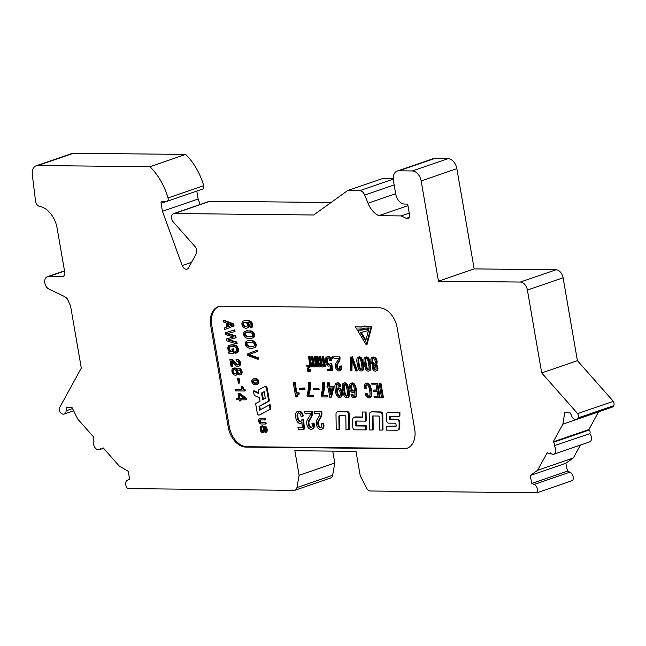 <?xml version="1.0" encoding="UTF-8"?>
<svg xmlns="http://www.w3.org/2000/svg" width="646" height="646" viewBox="0 0 646 646"><rect width="100%" height="100%" fill="white"/><g stroke="black" fill="none" stroke-linecap="round" stroke-linejoin="round"><path stroke-width="0.97" d="M409.217 217.371L406.334 218.364A4.086 2.762 71 0 0 407.997 218.51A4.086 2.762 71 0 0 409.507 214.674L407.683 204.096L404.558 204.063A10.223 6.896 71 0 1 395.723 194.066L393.406 180.662A10.223 6.896 71 0 1 397.193 171.069L432.893 158.779A10.223 6.896 71 0 1 434.508 158.528L448.025 158.666A10.223 6.896 71 0 1 456.859 168.671L474.172 268.906L556.028 269.77A8.18 5.515 71 0 1 563.094 277.772L577.403 360.646L613.345 401.344L577.572 413.626A3.577 2.414 -109 0 1 578 417.986L613.7 405.696A3.577 2.414 71 0 0 613.288 401.368M456.859 168.671L421.16 180.953L438.473 281.196L474.172 268.906M550.344 452.967L550.263 452.878A5.111 3.448 71 0 0 553.84 454.227L589.532 441.937A5.111 3.448 71 0 0 591.526 438.489A5.111 3.448 71 0 0 589.782 433.627L554.163 445.772A2.56 1.72 71 0 0 553.557 442.268L553.194 441.856L562.9 424.147L564.717 412.503L570.426 413.004L571.694 416.105A5.111 3.448 71 0 0 576.466 419.424L612.166 407.133A5.111 3.448 71 0 0 613.627 405.833L613.7 405.696M589.782 433.627L554.163 445.772M530.148 475.545L565.848 463.255L567.519 471.12L569.909 472.161L534.21 484.452L531.82 483.41L530.148 475.545L537.601 470.288L547.307 452.58L547.671 452.991A2.56 1.72 71 0 0 549.455 453.67L550.634 453.258M128.425 471.394L129.458 479.179L127.415 480.172A5.111 3.448 71 0 0 127.496 488.449A5.111 3.448 -109 0 0 127.617 488.594L294.229 490.346A5.111 3.448 -109 0 0 295.036 490.217A5.111 3.448 -109 0 0 296.95 487.577L299.106 475.286L294.859 450.722L356.011 451.368L360.234 475.787L366.653 488.174A5.111 3.448 71 0 0 370.336 491L536.996 492.753L572.695 480.462A5.111 3.448 71 0 0 569.909 472.161M534.21 484.452A5.111 3.448 71 0 1 536.996 492.753M550.19 453.016A2.56 1.72 71 0 1 549.455 453.67M554.082 445.91A5.111 3.448 71 0 1 555.835 450.779A5.111 3.448 71 0 1 553.84 454.227M613.627 405.833L577.928 418.123A5.111 3.448 71 0 1 576.466 419.424M438.473 281.196L520.329 282.06A8.18 5.515 71 0 1 527.394 290.054L541.703 372.928L577.653 413.634M421.16 180.953A10.223 6.896 -109 0 0 412.334 170.956L398.808 170.81L434.508 158.528M397.193 171.069A10.223 6.896 71 0 1 398.808 170.81M406.334 218.364L401.206 215.917L378.822 215.683A20.066 13.526 71 0 1 368.01 203.224L364.715 195.084A6.484 4.369 -109 0 0 359.677 190.691L347.645 190.562L313.714 214.997L174.339 213.535A5.111 3.448 -109 0 0 173.532 213.656A5.111 3.448 -109 0 0 171.537 217.113A5.111 3.448 -109 0 0 173.29 221.974L195.084 246.659A5.111 3.448 71 0 1 196.295 253.676L188.535 267.824A5.111 3.448 -109 0 1 187.074 269.116A5.111 3.448 -109 0 1 182.196 265.53L191.555 262.316M64.455 296.498L64.527 296.53A10.223 6.896 -109 0 0 64.237 296.393L48.934 289.101A6.646 4.482 71 0 1 44.784 282.641A6.646 4.482 71 0 1 47.303 276.771A6.646 4.482 71 0 1 48.353 276.601L61.968 276.746A5.111 3.448 -109 0 0 62.775 276.617A5.111 3.448 -109 0 0 64.673 271.821L57.131 228.191A22.497 15.165 -109 0 0 39.576 206.365A5.111 3.448 71 0 1 35.538 201.059L32.3 174.695A10.223 6.896 71 0 1 36.192 165.788A10.223 6.896 71 0 1 37.807 165.537L149.969 166.716A53.545 36.103 71 0 1 168.025 197.959A3.068 2.067 71 0 1 167.007 201.326A3.068 2.067 71 0 1 166.523 201.407L162.154 201.358A2.043 1.381 -109 0 0 161.831 201.407A2.043 1.381 -109 0 0 161.072 203.329L162.453 211.299L182.196 265.53M64.366 296.53A10.223 6.896 71 0 1 67.297 298.799L70.535 305.768L81.299 368.091L59.618 407.634A3.577 2.414 -109 0 0 60.466 412.544L60.587 412.689A5.111 3.448 71 0 0 64.164 414.038L73.62 410.783M72.53 408.587L66.142 410.791A5.111 3.448 71 0 1 64.164 414.038M66.142 410.791L66.336 407.707L71.9 407.327L77.399 418.35A4.393 2.964 -109 0 0 78.231 419.601L93.622 437.027L93.404 437.431A2.56 1.72 71 0 0 94.009 440.935L94.13 441.081A5.111 3.448 71 0 0 95.406 448.163A5.111 3.448 -109 0 0 99.048 449.592A5.111 3.448 -109 0 0 100.501 448.292A2.56 1.72 71 0 0 102.294 448.962L103.731 448.469M103.457 448.163L103.021 448.316A2.56 1.72 71 0 1 102.294 448.962M103.021 448.316L103.239 447.912L118.751 465.483A4.393 2.964 -109 0 0 119.728 466.315L128.473 471.427M221.546 306.164A20.446 13.792 -109 0 0 218.316 306.672A20.446 13.792 -109 0 0 210.741 325.859L228.224 427.095A20.446 13.792 -109 0 0 245.884 447.097L403.863 448.752A20.446 13.792 -109 0 0 407.093 448.243A20.446 13.792 -109 0 0 414.667 429.057L397.177 327.821A20.446 13.792 -109 0 0 379.517 307.819L221.546 306.164M589.855 433.482A2.56 1.72 71 0 0 589.249 429.978L588.894 429.566L598.608 411.801M580.374 445.094L573.301 457.998L537.601 470.288M565.848 463.255L573.301 457.998M295.036 490.217L330.736 477.927A5.111 3.448 -109 0 0 332.642 475.286L334.806 462.996L332.755 451.118M36.192 165.788L71.884 153.506A10.223 6.896 71 0 1 73.499 153.247L185.668 154.426A53.545 36.103 71 0 1 203.724 185.668A3.068 2.067 71 0 1 202.699 189.036L167.007 201.326M196.78 191.079L198.144 199.008L200.147 204.499M173.532 213.656L209.231 201.374A5.111 3.448 71 0 1 210.039 201.245L331.051 202.513M393.204 178.377L383.344 178.28L347.645 190.562M227.634 333.506L235.79 335.847L235.079 336.098L226.819 333.724L234.32 331.729L234.046 330.122L225.268 332.779L225.583 334.588L233.658 336.978L226.334 338.956L226.649 340.773L236.42 343.89L236.145 342.275L227.885 339.901L235.386 337.915L235.079 336.098M235.79 335.847L236.105 337.664L235.386 337.915M225.268 332.779L234.756 329.872L235.039 331.487L234.32 331.729M234.756 329.872L234.046 330.122M233.561 336.946L226.334 338.956M228.7 339.683L236.856 342.033L237.139 343.64L236.42 343.89M236.856 342.033L236.145 342.275M231.857 348.937L232.358 351.82A9.302 6.274 71 0 1 230.8 351.642A2.56 1.728 71 0 1 228.813 349.316A2.56 1.728 71 0 1 229.726 346.757A2.56 1.728 71 0 1 230.033 346.7A19.824 13.364 71 0 1 234.635 346.845A2.527 1.704 71 0 1 236.509 348.929A2.527 1.704 71 0 1 235.943 351.521A3.392 2.285 71 0 1 235.588 351.699A3.392 2.285 71 0 1 235.096 351.779L235.346 353.233A4.635 3.125 -109 0 0 236.056 353.12A4.635 3.125 -109 0 0 236.824 352.659A3.957 2.665 -109 0 0 237.542 348.88A3.957 2.665 -109 0 0 235.007 345.618A16.82 11.337 -109 0 0 229.459 345.376A3.666 2.471 -109 0 0 229.249 345.432A3.666 2.471 -109 0 0 227.844 348.541A3.666 2.471 -109 0 0 229.96 352.135L228.611 352.118L228.797 353.192L233.569 353.241L232.826 348.945L231.857 348.937L232.826 348.945M230.129 346.676A2.56 1.728 -109 0 0 229.588 349.325A2.56 1.728 -109 0 0 231.51 351.4L230.8 351.642M231.51 351.4A9.302 6.274 -109 0 0 232.31 351.553M235.927 351.529A3.392 2.285 -109 0 1 235.806 351.537L235.096 351.779M229.766 345.271A3.666 2.471 71 0 1 229.968 345.19A3.666 2.471 71 0 1 230.17 345.134A16.82 11.337 71 0 1 235.717 345.376A3.957 2.665 71 0 1 238.253 348.63A3.957 2.665 71 0 1 237.542 352.409A4.635 3.125 71 0 1 236.767 352.869L236.056 353.12M235.717 345.376L235.007 345.618M230.17 345.134L229.459 345.376M229.58 351.876L228.611 352.118M233.537 348.703L234.28 352.999L233.569 353.241M256.414 350.52L257.124 350.277L257.334 351.472L249.114 354.533L258.44 357.9L257.73 358.142L248.403 354.775L256.615 351.715L256.414 350.52L247.071 354.081L247.297 355.405L257.924 359.281L257.73 358.142M258.44 357.9L258.642 359.039L257.924 359.281M249.114 354.533L248.403 354.775M257.334 351.472L256.615 351.715M231.857 361.259L232.705 366.169L231.074 366.403L229.879 359.483L230.598 359.241A5.483 3.698 71 0 1 233.804 360.815L235.919 363.318L235.201 363.561A3.844 2.592 71 0 0 238.108 364.925M235.919 363.318A3.844 2.592 -109 0 0 238.261 364.756M233.804 360.815L233.085 361.057L235.201 363.561M229.879 359.483A5.483 3.698 71 0 1 233.085 361.057M238.075 364.837A1.922 1.292 71 0 0 238.794 362.923A1.922 1.292 71 0 0 237.292 361.162A9.973 6.726 71 0 0 236.266 361.09L236.024 359.685L236.816 359.693A3.44 2.326 71 0 1 239.674 362.689A3.44 2.326 71 0 1 238.479 366.29A3.44 2.326 71 0 1 238.083 366.371A4.902 3.303 71 0 1 234.829 364.724L232.568 361.93A2.689 1.809 71 0 0 231.05 360.969L231.995 366.411M237.526 359.442A3.44 2.326 71 0 1 240.393 362.438A3.44 2.326 71 0 1 239.198 366.04L238.479 366.29M236.024 359.685L236.816 359.693M237.583 378.403L239.02 378.168L237.583 378.403L238.406 383.151L239.125 383.159L238.309 378.411M239.02 378.168L239.836 382.916L239.125 383.159M241.329 386.793L242.815 386.558L243.518 388.682L245.084 389.659L243.308 389.481L242.105 386.801L241.329 386.793L241.806 389.546L235.063 389.473L235.305 390.887L244.559 390.983L244.374 389.909M245.084 389.659L245.27 390.741L244.559 390.983M244.874 389.627L244.156 389.877M244.64 389.562L243.93 389.813M244.422 389.481L243.712 389.724M244.212 389.368L243.502 389.611M244.018 389.231L243.308 389.481M243.841 389.078L243.13 389.32M243.679 388.892L242.961 389.134M243.518 388.682L242.807 388.932M243.38 388.456L242.67 388.698M243.251 388.198L242.541 388.44M243.138 387.915L242.428 388.165M243.041 387.616L242.323 387.858M242.953 387.285L242.242 387.527M242.88 386.93L242.161 387.18M242.815 386.558L242.105 386.801M241.765 389.296L235.063 389.473M253.539 380.357L255.953 380.381A1.389 0.937 71 0 1 257.116 381.584A1.389 0.937 71 0 1 256.632 383.046A1.389 0.937 71 0 1 256.414 383.078L255.937 383.07L256.163 384.418L256.648 384.427A2.778 1.873 -109 0 0 257.084 384.354A2.778 1.873 -109 0 0 258.045 381.431A2.778 1.873 -109 0 0 255.719 379.032L253.305 379.008A2.778 1.873 -109 0 0 252.869 379.081A2.778 1.873 -109 0 0 251.908 382.004A2.778 1.873 -109 0 0 254.233 384.402L254.718 384.402L254.484 383.054L253.999 383.054A1.389 0.937 71 0 1 252.836 381.851A1.389 0.937 71 0 1 253.321 380.389A1.389 0.937 71 0 1 253.539 380.357M256.938 382.828L255.937 383.07M252.869 379.081L253.579 378.839A2.778 1.873 71 0 1 254.015 378.766L256.43 378.79A2.778 1.873 71 0 1 258.763 381.188A2.778 1.873 71 0 1 257.802 384.112L257.084 384.354M253.733 380.357A1.389 0.937 -109 0 0 253.636 381.859A1.389 0.937 -109 0 0 254.718 382.803L255.202 382.812L255.428 384.16L254.718 384.402M255.202 382.812L254.484 383.054M262.3 425.795L262.551 426.861L261.84 427.103L261.921 425.851L260.572 426.497L260.055 427.717L260.281 430.236L261.218 432.109L262.518 432.812L263.511 432.19L263.875 428.137L264.699 427.531L263.964 427.805M264.674 427.555L264.375 431.576L262.825 432.772M263.81 432.416L263.1 432.658M264.036 432.222L263.326 432.465M264.23 431.94L263.511 432.19M264.375 431.576L263.657 431.827M264.472 431.132L263.762 431.375M264.513 430.696L263.802 430.939M264.537 430.066L263.818 430.317M264.537 429.251L263.818 429.493M264.545 428.451L263.834 428.702M264.594 427.894L263.875 428.137M264.699 427.531L265.772 430.042L264.892 431.504L265.135 432.586L266.475 431.076L265.692 427.41L264.513 426.441L263.495 426.683L262.906 431.06L262.268 431.722L261.355 431.043L260.806 429.138L261 427.668L261.84 427.103M263.939 426.425L265.845 426.522L267 428.605L267.097 431.27L265.466 432.529M266.483 432.142L265.764 432.392M266.733 431.932L266.023 432.174M266.943 431.633L266.233 431.883M267.097 431.27L266.378 431.512M267.186 430.825L266.475 431.076M267.218 430.317L266.507 430.567M267.202 429.768L266.483 430.01M267.121 429.162L266.402 429.404M267 428.605L266.281 428.847M266.838 428.08L266.128 428.33M266.637 427.595L265.926 427.846M266.402 427.168L265.692 427.41M266.144 426.804L265.425 427.054M265.845 426.522L265.135 426.772M265.538 426.32L264.82 426.562M265.231 426.19L264.513 426.441M264.917 426.15L264.206 426.392M262.106 427.014L261.582 429.356L262.76 431.439L262.074 431.698M262.599 431.367L261.888 431.617M262.413 431.229L261.703 431.48M262.236 431.043L261.517 431.286M262.066 430.793L261.355 431.043M261.913 430.494L261.194 430.737M261.775 430.147L261.065 430.397M261.662 429.768L260.952 430.018M261.582 429.356L260.863 429.598M261.517 428.887L260.806 429.138M261.501 428.451L260.79 428.702M261.533 428.056L260.822 428.298M261.606 427.7L260.895 427.951M261.719 427.418L261 427.668M261.864 427.2L261.145 427.45M262.05 427.046L261.331 427.289M260.613 419.932A1.389 0.937 -109 0 0 260.516 421.434A1.389 0.937 -109 0 0 261.598 422.379L265.942 422.427L266.176 423.776L265.466 424.018L265.231 422.67L260.887 422.629A1.389 0.937 71 0 1 259.716 421.426A1.389 0.937 71 0 1 260.201 419.965A1.389 0.937 71 0 1 260.419 419.932L264.763 419.981L264.529 418.632L260.185 418.584A2.778 1.873 -109 0 0 259.749 418.656A2.778 1.873 -109 0 0 258.788 421.58A2.778 1.873 -109 0 0 261.113 423.978L265.466 424.018M265.942 422.427L265.231 422.67M259.749 418.656L260.459 418.406A2.778 1.873 71 0 1 260.903 418.342L265.248 418.39L265.482 419.73L264.763 419.981M265.248 418.39L264.529 418.632M362.115 326.924L355.429 326.86L356.786 329.105L362.414 328.943L364.732 328.031M367.534 330.873L368.026 329.056L368.737 328.814L368.252 330.623L360.476 332.561L365.636 341.12L369.157 327.934L364.401 328.136L362.414 328.943M361.275 332.456L365.902 340.127M362.503 330.058L358.344 330.267L368.026 329.056M366.985 344.601L366.266 344.843L371.07 326.9L371.781 326.65L366.985 344.601M357.634 330.51L366.266 344.843M355.429 326.86L361.768 327.062L363.746 326.246L371.07 326.9M310.346 369.504L309.135 369.746L310.346 369.504L310.443 370.053L309.733 370.295A1.704 1.147 71 0 1 309.095 371.878A1.704 1.147 71 0 1 307.375 370.352A2.431 1.639 71 0 1 307.593 368.301L308.368 367.081A1.332 0.896 71 0 0 308.538 366.153L306.608 366.129L306.495 365.499L308.958 365.523A2.713 1.833 71 0 1 308.756 367.55L308.077 368.696L308.78 368.438A1.849 1.244 -109 0 0 308.626 370.174L307.916 370.416A1.849 1.244 71 0 1 308.069 368.688M308.958 365.523L306.495 365.499M310.443 370.053A1.704 1.147 71 0 1 309.805 371.628L309.095 371.878M309.636 369.754L309.733 370.295M309.135 369.746A4.934 3.327 71 0 1 309.232 370.441A0.953 0.638 71 0 1 307.916 370.416M308.626 370.174A0.953 0.638 -109 0 0 309.168 370.949M309.668 365.281A2.713 1.833 71 0 1 309.466 367.299L308.756 367.55M309.466 367.299L308.796 368.454M312.115 356.6L311.307 356.592L312.115 356.6L313.383 363.956L314.101 363.706A2.939 1.978 -109 0 0 314.424 364.82L313.714 365.063A2.939 1.978 71 0 1 313.383 363.956M311.994 365.62L311.792 365.693A1.849 1.244 71 0 0 311.897 365.66A1.849 1.244 71 0 0 312.583 364.74A3.61 2.439 71 0 0 312.462 363.31L311.307 356.592M311.59 364.788L310.871 365.038A2.939 1.978 71 0 1 310.548 363.924L311.259 363.682A2.939 1.978 -109 0 0 311.59 364.788A1.09 0.735 -109 0 0 312.252 365.434M311.792 365.693A1.09 0.735 71 0 1 310.871 365.038M311.905 366.823L312.624 366.573A1.849 1.244 71 0 0 313.1 366.185L312.381 366.444A1.849 1.244 71 0 1 311.905 366.823A1.849 1.244 71 0 1 310.096 365.37A6.387 4.304 71 0 1 309.725 363.843L308.465 356.568L309.991 356.326L309.281 356.576L310.548 363.924M309.991 356.326L311.259 363.682M308.465 356.568L309.281 356.576M315.862 366.33L315.264 366.54A1.68 1.13 71 0 1 314.836 366.88A1.68 1.13 71 0 1 313.835 366.613A3.173 2.14 71 0 1 312.922 365.361A3.828 2.584 71 0 1 312.454 366.54M315.878 366.419A1.68 1.13 71 0 1 315.547 366.637L314.836 366.88M314.836 365.652L314.626 365.725A1.849 1.244 71 0 0 314.731 365.693A1.849 1.244 71 0 0 315.418 364.772A3.262 2.196 71 0 0 315.353 363.609L314.142 356.624L315.708 356.39L317.444 366.427L315.918 366.662L315.7 365.394A3.448 2.326 71 0 1 315.264 366.54M315.708 356.39L314.99 356.632L316.726 366.67M314.142 356.624L314.99 356.632M314.424 364.82A1.09 0.735 -109 0 0 315.087 365.458M314.626 365.725A1.09 0.735 71 0 1 313.714 365.063M312.834 356.358L314.101 363.706M322.919 356.713L322.063 356.705L322.919 356.713L324.647 366.758L323.84 366.75L323.622 365.475A3.448 2.326 71 0 1 323.186 366.621A1.68 1.13 71 0 1 322.758 366.968A1.68 1.13 71 0 1 321.756 366.702A3.173 2.14 71 0 1 320.844 365.442A3.828 2.584 71 0 1 320.376 366.621M322.758 365.733L322.548 365.806A1.849 1.244 71 0 0 322.653 365.773A1.849 1.244 71 0 0 323.339 364.853A3.262 2.196 71 0 0 323.275 363.69L322.063 356.705M322.346 364.901L321.635 365.151A2.939 1.978 71 0 1 321.304 364.037L322.023 363.795A2.939 1.978 -109 0 0 322.346 364.901A1.09 0.735 -109 0 0 323.008 365.547M322.548 365.806A1.09 0.735 71 0 1 321.635 365.151M319.915 365.709L319.713 365.773A1.849 1.244 71 0 0 319.818 365.749A1.849 1.244 71 0 0 320.505 364.82A3.61 2.439 71 0 0 320.392 363.391L319.229 356.681L320.755 356.439L320.036 356.689L321.304 364.037M320.755 356.439L322.023 363.795M319.229 356.681L320.036 356.689M319.512 364.869L318.801 365.119A2.939 1.978 71 0 1 318.47 364.005L319.189 363.763A2.939 1.978 -109 0 0 319.512 364.869A1.09 0.735 -109 0 0 320.174 365.515M319.713 365.773A1.09 0.735 71 0 1 318.801 365.119M319.835 366.904L320.545 366.653A1.849 1.244 71 0 0 321.022 366.266L320.303 366.524A1.849 1.244 71 0 1 319.835 366.904A1.849 1.244 71 0 1 318.018 365.45A6.387 4.304 71 0 1 317.646 363.932L316.395 356.649L317.913 356.414L317.202 356.657L318.47 364.005M317.913 356.414L319.189 363.763M316.395 356.649L317.202 356.657M323.783 366.419L323.186 366.621M323.799 366.5A1.68 1.13 71 0 1 323.468 366.718L322.758 366.968M323.63 356.471L325.366 366.508L324.647 366.758M329.105 357.319A4.215 2.842 -109 0 0 326.9 356.875A4.215 2.842 -109 0 0 326.561 357.028A3.658 2.471 -109 0 0 325.455 359.249A6.759 4.554 -109 0 0 326.117 363.617A3.367 2.269 -109 0 0 329.347 366.04A3.367 2.269 -109 0 0 330.34 365.135L330.599 369.302L327.239 369.262L327.482 370.651L331.729 370.699L331.107 363.464L330.106 363.448A2.229 1.502 71 0 1 329.258 364.724A2.229 1.502 71 0 1 327.094 363.06A5.725 3.86 71 0 1 326.585 359.362A2.067 1.397 71 0 1 327.393 358.021A2.067 1.397 71 0 1 329.428 359.644A4.457 3.004 71 0 1 329.613 360.597L330.768 360.605A3.416 2.301 -109 0 0 329.105 357.319L329.815 357.068A3.416 2.301 71 0 1 331.479 360.363L330.768 360.605M327.272 356.778A4.215 2.842 71 0 1 327.611 356.624A4.215 2.842 71 0 1 329.815 357.068M330.372 365.652A3.367 2.269 71 0 1 330.066 365.798L329.347 366.04M330.582 369.044L327.239 369.262M330.106 363.448L331.818 363.214L332.44 370.449L331.729 370.699M331.818 363.214L331.107 363.464M327.772 357.973A2.067 1.397 -109 0 0 327.304 359.119A5.725 3.86 -109 0 0 327.805 362.818L327.094 363.06M327.805 362.818A2.229 1.502 -109 0 0 329.589 364.53M327.304 359.119L326.585 359.362M339.126 356.891L333.724 356.834L333.966 358.223L338.213 358.264A2.923 1.97 71 0 1 337.834 360.306L336.13 362.995A5.338 3.601 -109 0 0 335.654 367.501A3.747 2.527 -109 0 0 339.441 370.852A3.747 2.527 -109 0 0 340.838 367.38L340.628 366.177L339.53 366.169A10.861 7.324 71 0 1 339.748 367.703A2.091 1.405 71 0 1 338.94 369.464A2.091 1.405 71 0 1 336.841 367.647A4.062 2.737 71 0 1 337.325 363.658L338.69 361.34A5.967 4.021 -109 0 0 339.126 356.891L333.724 356.834M339.53 366.169L341.338 365.935L341.548 367.138L340.838 367.38M341.548 367.138A3.747 2.527 71 0 1 340.151 370.602L339.441 370.852M341.338 365.935L340.628 366.177M339.844 356.64A5.967 4.021 71 0 1 339.408 361.09L338.036 363.415A4.062 2.737 -109 0 0 337.559 367.404L336.841 367.647M337.559 367.404A2.091 1.405 -109 0 0 339.279 369.27M338.036 363.415L337.325 363.658M339.408 361.09L338.69 361.34M351.65 357.02L350.705 357.012L350.407 370.893L351.222 370.901L351.456 358.708L355.825 370.949L356.689 370.957L351.65 357.02L350.705 357.012M352.127 360.589L351.933 370.659L351.222 370.901M352.369 356.77L357.399 370.715L356.689 370.957M364.296 385.186A8.745 5.895 -109 0 0 364.36 388.569L365.466 388.585A17.192 11.588 71 0 1 365.353 386.607A2.342 1.583 71 0 1 366.258 384.693A2.342 1.583 71 0 1 368.398 386.098A10.126 6.831 71 0 1 369.649 390.507A12.395 8.358 71 0 1 369.916 395.15A2.431 1.639 71 0 1 368.995 396.474A2.431 1.639 71 0 1 366.573 394.431A6.573 4.433 71 0 1 366.29 393.341L365.184 393.333A9.415 6.347 -109 0 0 365.386 394.189A4.118 2.778 -109 0 0 369.536 397.831A4.118 2.778 -109 0 0 371.151 394.876A20.454 13.792 -109 0 0 370.828 390.717A17.87 12.048 -109 0 0 369.577 386.066A4.11 2.77 -109 0 0 365.749 383.425A4.11 2.77 -109 0 0 364.296 385.186M366.637 384.628A2.342 1.583 -109 0 0 366.064 386.365A17.192 11.588 -109 0 0 366.177 388.335L365.466 388.585M366.064 386.365L365.353 386.607M365.184 393.333L367.001 393.099A6.573 4.433 -109 0 0 367.291 394.181L366.573 394.431M367.291 394.181A2.431 1.639 -109 0 0 369.334 396.289M367.001 393.099L366.29 393.341M365.749 383.425L366.46 383.183A4.11 2.77 71 0 1 370.287 385.815A17.87 12.048 71 0 1 371.539 390.475A20.454 13.792 71 0 1 371.862 394.633A4.118 2.778 71 0 1 370.255 397.589L369.536 397.831M371.539 390.475L370.828 390.717M370.287 385.815L369.577 386.066M371.781 383.377L372.023 384.806L376.053 384.846L376.973 390.168L373.21 390.127L373.461 391.549L377.216 391.589L378.047 396.386L374.018 396.345L374.26 397.774L379.42 397.823L376.933 383.433L371.781 383.377L376.933 383.433M376.925 389.918L373.21 390.127M377.999 396.135L374.018 396.345M377.652 383.191L380.139 397.581L379.42 397.823M379.081 383.458L381.568 397.847L382.698 397.863L380.211 383.466L379.081 383.458L380.211 383.466M380.93 383.223L383.409 397.613L382.698 397.863M322.346 383.086L323.606 382.876L323.743 386.47L322.088 395.505L326.819 395.554L327.062 396.975L321.369 396.91L321.135 395.562L322.491 388.884L322.346 383.086M323.606 382.876L322.322 382.86M324.324 382.626L324.244 389.304L322.806 395.255L327.53 395.304L327.772 396.725L327.062 396.975M327.53 395.304L326.819 395.554M322.806 395.255L322.088 395.505M322.895 395.021L322.176 395.263M323 394.722L322.281 394.964M323.202 394.108L322.491 394.359M323.388 393.495L322.677 393.737M323.485 393.18L322.766 393.43M323.565 392.865L322.855 393.115M323.646 392.55L322.935 392.8M323.727 392.235L323.008 392.477M323.799 391.92L323.081 392.162M323.929 391.274L323.218 391.524M323.993 390.951L323.283 391.193M324.106 390.297L323.388 390.539M324.155 389.966L323.444 390.216M324.203 389.635L323.485 389.885M324.244 389.304L323.533 389.546M324.284 388.965L323.573 389.215M324.349 388.294L323.638 388.537M324.373 387.955L323.662 388.198M324.397 387.608L323.686 387.858M324.421 387.269L323.703 387.511M324.437 386.922L323.719 387.164M324.445 386.574L323.735 386.817M324.454 386.227L323.743 386.47M324.462 385.872L323.743 386.114M324.454 385.161L323.743 385.404M324.445 384.806L323.735 385.056M324.421 384.087L323.711 384.33M324.405 383.724L323.686 383.966M324.357 382.997L323.638 383.24M318.131 388.367L313.326 388.319L313.576 389.74L318.373 389.796L318.131 388.367L313.326 388.319M318.841 388.125L319.092 389.546L318.373 389.796M308.271 382.941L309.531 382.723L309.668 386.324L308.013 395.352L312.745 395.4L312.987 396.83L307.294 396.765L307.06 395.417L308.392 389.078L308.271 382.941M309.531 382.723L308.247 382.715M310.25 382.48L310.169 389.158L308.731 395.11L313.455 395.158L313.706 396.579L312.987 396.83M313.455 395.158L312.745 395.4M308.731 395.11L308.013 395.352M308.82 394.876L308.102 395.118M308.925 394.577L308.207 394.819M309.127 393.963L308.417 394.205M309.321 393.349L308.602 393.592M309.41 393.034L308.691 393.277M309.491 392.72L308.78 392.962M309.571 392.405L308.861 392.647M309.652 392.09L308.933 392.332M309.725 391.767L309.006 392.017M309.862 391.129L309.143 391.371M309.918 390.806L309.208 391.048M310.08 389.821L309.369 390.063M310.032 390.152L309.321 390.394M310.128 389.49L309.418 389.732M310.169 389.158L309.458 389.401M310.209 388.819L309.499 389.062M310.274 388.141L309.563 388.391M310.306 387.802L309.587 388.052M310.322 387.463L309.612 387.705M310.346 387.115L309.628 387.366M310.363 386.776L309.644 387.019M310.371 386.421L309.66 386.671M310.379 386.074L309.668 386.324M310.387 385.727L309.668 385.969M310.379 385.016L309.668 385.258M310.379 384.661L309.66 384.903M310.346 383.942L309.636 384.184M310.33 383.579L309.612 383.821M310.282 382.844L309.563 383.094M295.06 382.319L296.869 392.816L296.159 393.059L294.342 382.569L295.06 382.319L293.211 382.553L295.698 396.943L296.562 396.951L296.821 394.972L297.984 394.286L297.112 394.633M294.342 382.569L293.211 382.553M297.83 394.383L297.273 396.709L296.562 396.951M297.249 396.386L296.53 396.628M297.233 396.046L296.522 396.289M297.249 395.723L296.53 395.974M297.281 395.433L296.571 395.675M297.346 395.166L296.627 395.417M297.426 394.932L296.716 395.174M297.54 394.722L296.821 394.972M297.669 394.536L296.958 394.787M297.871 394.31L297.297 394.504M297.984 394.286L298.565 394.278L298.363 393.083L296.159 393.059M296.869 392.816L299.074 392.841L299.284 394.036L298.565 394.278M299.074 392.841L298.363 393.083M299.268 388.173L304.783 387.98L305.025 389.401L304.314 389.643L304.064 388.222L299.268 388.173L299.51 389.595L304.314 389.643M304.783 387.98L304.064 388.222M297.055 411.655A4.716 3.182 -109 0 0 295.634 414.514A8.705 5.871 -109 0 0 296.482 420.142A4.336 2.923 -109 0 0 300.648 423.267A4.336 2.923 -109 0 0 301.924 422.096L302.255 427.458L297.935 427.418L298.242 429.202L303.709 429.259L302.909 419.94L301.625 419.932A2.875 1.938 71 0 1 300.527 421.572A2.875 1.938 71 0 1 297.741 419.424A7.372 4.966 71 0 1 297.095 414.667A2.665 1.793 71 0 1 298.129 412.939A2.665 1.793 71 0 1 300.745 415.031A5.733 3.868 71 0 1 300.996 416.258L302.473 416.266A4.393 2.964 -109 0 0 300.333 412.035A5.426 3.658 -109 0 0 297.491 411.462A5.426 3.658 -109 0 0 297.055 411.655M301.957 422.694A4.336 2.923 71 0 1 301.367 423.017L300.648 423.267M302.239 427.208L297.935 427.418M301.625 419.932L303.628 419.698L304.428 429.017L303.709 429.259M303.628 419.698L302.909 419.94M298.509 412.875A2.665 1.793 -109 0 0 297.814 414.425A7.372 4.966 -109 0 0 298.46 419.181L297.741 419.424M298.46 419.181A2.875 1.938 -109 0 0 300.866 421.394M297.814 414.425L297.095 414.667M297.491 411.462L298.21 411.211A5.426 3.658 71 0 1 301.052 411.785A4.393 2.964 71 0 1 303.192 416.024L302.473 416.266M301.052 411.785L300.333 412.035M304.565 411.389L304.872 413.157L310.274 413.214A3.723 2.511 71 0 1 309.789 415.806L307.625 419.23A6.791 4.579 -109 0 0 307.012 424.955A4.772 3.214 -109 0 0 311.832 429.219A4.772 3.214 -109 0 0 313.609 424.81L313.342 423.275L311.945 423.267A13.808 9.31 71 0 1 312.22 425.213A2.657 1.793 71 0 1 311.194 427.458A2.657 1.793 71 0 1 308.53 425.149A5.168 3.48 71 0 1 308.312 421.854A5.329 3.593 71 0 1 308.974 420.352L310.879 417.122A7.591 5.12 -109 0 0 311.437 411.462L304.565 411.389L311.437 411.462M311.945 423.267L314.053 423.033L314.319 424.559L313.609 424.81M314.319 424.559A4.772 3.214 71 0 1 312.543 428.968L311.832 429.219M314.053 423.033L313.342 423.275M312.147 411.211A7.591 5.12 71 0 1 311.598 416.872L309.692 420.102A5.329 3.593 -109 0 0 309.022 421.604A5.168 3.48 -109 0 0 309.24 424.898L308.53 425.149M309.24 424.898A2.657 1.793 -109 0 0 311.534 427.272M309.022 421.604L308.312 421.854M309.692 420.102L308.974 420.352M311.598 416.872L310.879 417.122M314.101 411.486L314.408 413.254L319.81 413.311A3.723 2.511 71 0 1 319.326 415.911L317.162 419.335A6.791 4.579 -109 0 0 316.556 425.06A4.772 3.214 -109 0 0 321.369 429.315A4.772 3.214 -109 0 0 323.145 424.907L322.879 423.38L321.482 423.364A13.808 9.31 71 0 1 321.756 425.318A2.657 1.793 71 0 1 320.739 427.555A2.657 1.793 71 0 1 318.074 425.246A5.168 3.48 71 0 1 317.848 421.951A5.329 3.593 71 0 1 318.518 420.449L320.424 417.219A7.591 5.12 -109 0 0 320.973 411.559L314.101 411.486L320.973 411.559M321.482 423.364L323.598 423.13L323.864 424.664L323.145 424.907M323.864 424.664A4.772 3.214 71 0 1 322.088 429.073L321.369 429.315M323.598 423.13L322.879 423.38M321.692 411.316A7.591 5.12 71 0 1 321.135 416.977L319.229 420.207A5.329 3.593 -109 0 0 318.567 421.709A5.168 3.48 -109 0 0 318.785 424.995L318.074 425.246M318.785 424.995A2.657 1.793 -109 0 0 321.078 427.377M318.567 421.709L317.848 421.951M319.229 420.207L318.518 420.449M321.135 416.977L320.424 417.219M337.761 411.736A3.214 2.164 -109 0 0 337.252 411.817A3.214 2.164 -109 0 0 336.001 414.159L336.211 429.598L339.061 429.63L338.884 416.379A1.034 0.694 71 0 1 339.449 415.604L344.916 415.661A1.034 0.694 71 0 1 345.828 416.888L346.006 429.703L348.848 429.735L348.638 414.377A2.14 1.445 -109 0 0 346.749 411.833L337.761 411.736L347.467 411.583A2.14 1.445 71 0 1 349.357 414.126L349.567 429.485L348.848 429.735M337.252 411.817L337.971 411.575A3.214 2.164 71 0 1 338.48 411.494M339.723 415.604A1.034 0.694 -109 0 0 339.594 416.137L339.772 429.388L339.061 429.63M362.495 411.995L362.584 417.243L354.727 417.163A3.747 2.527 -109 0 0 354.137 417.259A3.747 2.527 -109 0 0 352.676 419.997L352.797 427.264A2.14 1.445 -109 0 0 354.686 429.8L365.636 429.913L365.571 426.061L356.067 425.956L355.55 421.83A1.034 0.694 71 0 1 356.116 421.047L365.491 421.152L365.345 412.027L362.495 411.995L365.345 412.027M354.137 417.259L354.848 417.009A3.747 2.527 71 0 1 355.445 416.92L362.584 416.993M356.398 421.055A1.034 0.694 -109 0 0 356.261 421.588L356.778 425.714L366.282 425.811L366.347 429.663L365.636 429.913M366.282 425.811L365.571 426.061M366.056 411.777L366.209 420.901L365.491 421.152M371.2 412.091A3.214 2.164 -109 0 0 370.691 412.172A3.214 2.164 -109 0 0 369.439 414.506L369.649 429.953L372.5 429.986L372.314 416.735A1.034 0.694 71 0 1 372.879 415.959L378.346 416.016A1.034 0.694 71 0 1 379.259 417.243L379.436 430.058L382.287 430.083L382.077 414.724A2.14 1.445 -109 0 0 380.187 412.18L371.91 411.841L380.898 411.938A2.14 1.445 71 0 1 382.787 414.482L382.997 429.84L382.287 430.083M370.691 412.172L371.402 411.922A3.214 2.164 71 0 1 371.91 411.841M373.162 415.959A1.034 0.694 -109 0 0 373.033 416.484L373.21 429.735L372.5 429.986M388.416 412.269A3.747 2.527 -109 0 0 387.826 412.366A3.747 2.527 -109 0 0 386.365 414.99L386.324 420.005A2.584 1.744 -109 0 0 388.601 423.146L395.788 423.219L396.232 426.005L386.276 426.279L386.243 430.131L397.032 430.244A3.747 2.527 -109 0 0 397.621 430.147A3.747 2.527 -109 0 0 399.083 427.523L399.123 422.5A2.584 1.744 -109 0 0 396.846 419.367L389.659 419.294L389.215 416.508L399.18 416.234L399.204 412.382L388.416 412.269L399.204 412.382M387.826 412.366L388.537 412.116A3.747 2.527 71 0 1 389.126 412.027M396.216 426.126L386.276 426.279M389.942 416.137L390.37 419.044L397.556 419.125A2.584 1.744 71 0 1 399.842 422.258L399.801 427.272A3.747 2.527 71 0 1 398.34 429.905L397.621 430.147M399.922 412.14L399.89 415.984L399.18 416.234M331.947 357.068L332.658 356.826A0.67 0.452 71 0 1 333.094 358.094L332.383 358.336A0.67 0.452 -109 0 0 331.947 357.068A0.67 0.452 -109 0 0 332.383 358.336M372.338 357.343L373.049 357.101A4.126 2.778 71 0 1 375.786 358.029A4.603 3.101 71 0 1 377.078 361.437A3.335 2.253 71 0 1 375.891 364.57A2.592 1.744 71 0 1 377.757 367.065L377.046 367.316A2.592 1.744 -109 0 0 375.173 364.82A3.335 2.253 -109 0 0 376.368 361.687A4.603 3.101 -109 0 0 375.068 358.28A4.126 2.778 -109 0 0 372.338 357.343A4.126 2.778 -109 0 0 371.062 358.578A5.766 3.884 -109 0 0 371.07 361.873A3.173 2.14 -109 0 0 373.202 364.804A2.568 1.736 -109 0 0 372.249 367.025A4.005 2.705 -109 0 0 372.435 368.22A3.44 2.318 -109 0 0 375.851 371.07A3.44 2.318 -109 0 0 377.191 368.414A6.04 4.07 -109 0 0 377.046 367.316M377.757 367.065A6.04 4.07 71 0 1 377.91 368.163L377.191 368.414M375.891 364.57L375.173 364.82M377.078 361.437L376.368 361.687M375.786 358.029L375.068 358.28M377.91 368.163A3.44 2.318 71 0 1 376.57 370.82L375.851 371.07M358.74 357.004A3.359 2.261 71 0 1 358.91 356.931A3.359 2.261 71 0 1 361.776 358.546L361.066 358.796A3.359 2.261 -109 0 0 358.199 357.181A3.359 2.261 -109 0 0 358.029 357.246A2.705 1.825 -109 0 0 357.109 358.32A7.607 5.128 -109 0 0 356.98 362.301L357.585 365.911A21.221 14.309 -109 0 0 358.264 368.244A3.295 2.221 -109 0 0 360.969 370.99A3.133 2.116 -109 0 0 361.671 370.925A3.133 2.116 -109 0 0 362.672 369.908A6.904 4.659 -109 0 0 362.963 366.783A12.993 8.761 -109 0 0 362.81 365.466L362.253 362.196A7.833 5.281 -109 0 0 361.066 358.796M361.776 358.546A7.833 5.281 71 0 1 362.963 361.946L362.253 362.196M362.963 361.946L363.528 365.224A12.993 8.761 71 0 1 363.674 366.54A6.904 4.659 71 0 1 363.383 369.665L362.672 369.908M363.383 369.665A3.133 2.116 71 0 1 362.382 370.683L361.671 370.925M363.674 366.54L362.963 366.783M363.528 365.224L362.81 365.466M343.034 392.332A22.311 15.044 -109 0 0 343.745 394.787A3.464 2.334 -109 0 0 346.587 397.678A3.295 2.221 -109 0 0 347.33 397.613A3.295 2.221 -109 0 0 348.38 396.539A7.259 4.893 -109 0 0 348.687 393.252A13.663 9.214 -109 0 0 348.525 391.872L347.936 388.424A8.236 5.556 -109 0 0 346.684 384.855A3.529 2.382 -109 0 0 343.672 383.151A3.529 2.382 -109 0 0 343.494 383.223A2.842 1.914 -109 0 0 342.533 384.346A8.002 5.394 -109 0 0 342.396 388.537L343.034 392.332M344.213 382.973A3.529 2.382 71 0 1 344.391 382.9A3.529 2.382 71 0 1 347.403 384.604A8.236 5.556 71 0 1 348.646 388.181L349.244 391.621A13.663 9.214 71 0 1 349.397 393.002A7.259 4.893 71 0 1 349.098 396.289L348.38 396.539M349.098 396.289A3.295 2.221 71 0 1 348.041 397.363L347.33 397.613M349.397 393.002L348.687 393.252M349.244 391.621L348.525 391.872M347.403 384.604L346.684 384.855M348.646 388.181L347.936 388.424M266.523 388.553A1.938 1.308 -109 0 0 264.537 386.704A1.938 1.308 -109 0 0 264.4 386.768L259.03 389.691A2.156 1.454 -109 0 0 258.376 391.654L258.699 393.527L253.45 391.024L254.201 395.36L259.442 397.823L260.023 401.166L255.614 403.564L257.278 413.198A1.938 1.308 -109 0 0 259.264 415.047A1.938 1.308 -109 0 0 259.401 414.99L270.085 409.209L269.342 404.872L259.644 410.153L259.006 406.423L268.696 401.142L266.523 388.553L267.234 388.311L269.406 400.9L259.716 406.181L260.338 409.774M264.682 386.671L265.118 386.518A1.938 1.308 71 0 1 265.248 386.461A1.938 1.308 71 0 1 267.234 388.311M269.342 404.872L270.052 404.622L270.803 408.966L260.112 414.748A1.938 1.308 71 0 1 259.983 414.805A1.938 1.308 71 0 1 259.837 414.845M246.724 330.978A7.817 5.273 -109 0 0 245.545 331.172A7.817 5.273 -109 0 0 244.438 331.786A3.351 2.261 -109 0 0 244.018 335.637A2.697 1.817 -109 0 0 245.06 337.188A7.599 5.128 -109 0 0 248.112 338.351L250.705 338.407A21.189 14.285 -109 0 0 252.303 338.036A3.295 2.221 -109 0 0 252.489 337.987A3.295 2.221 -109 0 0 253.716 334.943A3.133 2.108 -109 0 0 252.473 332.302A6.896 4.651 -109 0 0 250.034 331.123A12.977 8.753 -109 0 0 249.073 331.002L246.724 330.978L249.073 331.002M245.545 331.172L246.255 330.93A7.817 5.273 71 0 1 247.434 330.728M249.784 330.76A12.977 8.753 71 0 1 250.745 330.881A6.896 4.651 71 0 1 253.184 332.052A3.133 2.108 71 0 1 254.435 334.701L253.716 334.943M254.435 334.701A3.295 2.221 71 0 1 253.208 337.737A3.295 2.221 71 0 1 253.014 337.793M253.184 332.052L252.473 332.302M250.745 330.881L250.034 331.123M239.125 374.85A3.739 2.519 -109 0 0 239.932 374.882A3.206 2.164 -109 0 0 240.159 374.825A3.206 2.164 -109 0 0 241.329 371.716A3.206 2.164 -109 0 0 238.963 368.721A5.636 3.795 -109 0 0 238.221 368.664A2.414 1.631 -109 0 0 237.825 368.721A2.414 1.631 -109 0 0 236.888 370.675A3.117 2.099 -109 0 0 234.345 368.236A4.288 2.891 -109 0 0 233.287 368.309A4.288 2.891 -109 0 0 232.229 369.141A3.844 2.592 -109 0 0 233.376 374.43A5.378 3.626 -109 0 0 235.701 375.181A2.964 1.995 -109 0 0 236.129 375.108A2.964 1.995 -109 0 0 237.284 372.96A2.398 1.615 -109 0 0 239.125 374.85M237.825 368.721L238.535 368.478A2.414 1.631 71 0 1 238.931 368.414A5.636 3.795 71 0 1 239.674 368.478L238.963 368.721M239.674 368.478A3.206 2.164 71 0 1 242.04 371.466A3.206 2.164 71 0 1 240.869 374.575A3.206 2.164 71 0 1 240.651 374.64M238.931 368.414L238.221 368.664M233.287 368.309L233.997 368.067A4.288 2.891 71 0 1 235.055 367.994L234.345 368.236M235.055 367.994A3.117 2.099 71 0 1 237.114 369.375M237.776 373.937A2.964 1.995 71 0 1 236.848 374.866L236.129 375.108M248.411 340.757A7.817 5.273 -109 0 0 247.232 340.951A7.817 5.273 -109 0 0 246.126 341.572A3.351 2.261 -109 0 0 245.706 345.416A2.697 1.817 -109 0 0 246.748 346.967A7.599 5.128 -109 0 0 249.8 348.137L252.392 348.186A21.189 14.285 -109 0 0 253.991 347.814A3.295 2.221 -109 0 0 254.177 347.766A3.295 2.221 -109 0 0 255.412 344.73A3.133 2.108 -109 0 0 254.161 342.081A6.896 4.651 -109 0 0 251.722 340.902A12.977 8.753 -109 0 0 250.761 340.781L248.411 340.757L250.761 340.781M247.232 340.951L247.951 340.708A7.817 5.273 71 0 1 249.13 340.515M251.472 340.539A12.977 8.753 71 0 1 252.433 340.66A6.896 4.651 71 0 1 254.879 341.839A3.133 2.108 71 0 1 256.123 344.48L255.412 344.73M256.123 344.48A3.295 2.221 71 0 1 254.895 347.524A3.295 2.221 71 0 1 254.71 347.572M254.879 341.839L254.161 342.081M252.433 340.66L251.722 340.902M245.407 320.691A10.699 7.211 -109 0 0 243.623 320.957A10.699 7.211 -109 0 0 243.187 321.135A3.577 2.414 -109 0 0 241.935 324.211A3.577 2.414 -109 0 0 243.986 327.627A6.912 4.659 -109 0 0 246.756 328.136A5.338 3.601 -109 0 0 247.079 328.055A5.338 3.601 -109 0 0 247.563 327.821A3.157 2.132 -109 0 0 248.516 325.116A3.157 2.132 -109 0 0 246.788 322.201A15.254 10.288 71 0 1 249.881 322.968A1.825 1.227 71 0 1 251.06 324.728A1.825 1.227 71 0 1 250.373 326.375A1.825 1.227 71 0 1 249.954 326.408L250.212 327.918A2.907 1.962 -109 0 0 250.866 327.853A2.907 1.962 -109 0 0 251.972 325.318A3.561 2.398 -109 0 0 249.784 321.474A15.884 10.707 -109 0 0 245.407 320.691L246.126 320.44A15.884 10.707 71 0 1 250.503 321.224L249.784 321.474M243.623 320.957L244.341 320.715A10.699 7.211 71 0 1 246.126 320.44M248.024 322.37A3.157 2.132 71 0 1 248.274 327.579L247.563 327.821M248.274 327.579A5.338 3.601 71 0 1 247.789 327.805L247.079 328.055M250.705 326.165A1.825 1.227 -109 0 1 250.664 326.165L249.954 326.408M250.503 321.224A3.561 2.398 71 0 1 252.683 325.075L251.972 325.318M252.683 325.075A2.907 1.962 71 0 1 251.577 327.611L250.866 327.853M334.967 385.323A16.723 11.273 -109 0 0 335.484 391.557A11.265 7.591 -109 0 0 336.429 394.948A3.771 2.544 -109 0 0 339.99 397.508A3.771 2.544 -109 0 0 341.419 395.481A7.284 4.91 -109 0 0 341.096 391.533A5.62 3.787 -109 0 0 340.628 390.265A3.327 2.237 -109 0 0 337.575 388.222A3.327 2.237 -109 0 0 336.332 389.926A16.061 10.829 71 0 1 336.138 385.581A1.922 1.292 71 0 1 336.881 384.346A1.922 1.292 71 0 1 338.875 386.373L340.014 386.389A3.06 2.067 -109 0 0 337.47 383.118A3.747 2.527 -109 0 0 336.405 383.151A3.747 2.527 -109 0 0 334.967 385.323M337.575 388.222L338.286 387.971A3.327 2.237 71 0 1 341.346 390.014A5.62 3.787 71 0 1 341.807 391.29A7.284 4.91 71 0 1 342.13 395.231L341.419 395.481M342.13 395.231A3.771 2.544 71 0 1 340.708 397.266L339.99 397.508M341.807 391.29L341.096 391.533M341.346 390.014L340.628 390.265M337.269 384.305A1.922 1.292 -109 0 0 336.849 385.331A16.061 10.829 -109 0 0 336.921 388.658M336.405 383.151L337.115 382.9A3.747 2.527 71 0 1 338.189 382.876L337.47 383.118M338.189 382.876A3.06 2.067 71 0 1 340.725 386.138L340.014 386.389M349.938 389.239A5.62 3.787 -109 0 0 350.398 390.507A3.327 2.237 -109 0 0 353.459 392.55A3.327 2.237 -109 0 0 354.694 390.846A16.061 10.829 71 0 1 354.896 395.19A1.922 1.292 71 0 1 354.153 396.426A1.922 1.292 71 0 1 352.159 394.399L351.02 394.383A3.06 2.067 -109 0 0 353.564 397.653A3.747 2.527 -109 0 0 354.63 397.621A3.747 2.527 -109 0 0 356.067 395.449A16.723 11.273 -109 0 0 355.55 389.215A11.265 7.591 -109 0 0 354.606 385.824A3.771 2.544 -109 0 0 351.044 383.264A3.771 2.544 -109 0 0 349.615 385.291A7.284 4.91 -109 0 0 349.938 389.239M354.824 391.872A3.327 2.237 71 0 1 354.17 392.308L353.459 392.55M351.02 394.383L352.159 394.399M352.877 394.149A1.922 1.292 -109 0 0 354.476 396.224M351.044 383.264L351.755 383.013A3.771 2.544 71 0 1 355.324 385.573A11.265 7.591 71 0 1 356.261 388.973A16.723 11.273 71 0 1 356.778 395.199L356.067 395.449M356.778 395.199A3.747 2.527 71 0 1 355.348 397.379L354.63 397.621M356.261 388.973L355.55 389.215M355.324 385.573L354.606 385.824M365.838 357.077A3.359 2.261 71 0 1 366.007 357.004A3.359 2.261 71 0 1 368.874 358.627L368.155 358.869A3.359 2.261 -109 0 0 365.289 357.254A3.359 2.261 -109 0 0 365.119 357.319A2.705 1.825 -109 0 0 364.207 358.393A7.607 5.128 -109 0 0 364.078 362.374L364.683 365.983A21.221 14.309 -109 0 0 365.361 368.317A3.295 2.221 -109 0 0 368.067 371.07A3.133 2.116 -109 0 0 368.769 371.006A3.133 2.116 -109 0 0 369.77 369.98A6.904 4.659 -109 0 0 370.053 366.855A12.993 8.761 -109 0 0 369.908 365.547L369.342 362.269A7.833 5.281 -109 0 0 368.155 358.869M368.874 358.627A7.833 5.281 71 0 1 370.061 362.018L369.342 362.269M370.061 362.018L370.618 365.297A12.993 8.761 71 0 1 370.772 366.613A6.904 4.659 71 0 1 370.481 369.738L369.77 369.98M370.481 369.738A3.133 2.116 71 0 1 369.48 370.756L368.769 371.006M370.772 366.613L370.053 366.855M370.618 365.297L369.908 365.547M162.453 211.299L198.144 199.008M149.969 166.716L185.668 154.426M588.894 429.566L553.194 441.856M598.6 411.865L562.9 424.147M541.703 372.928L577.403 360.646M401.206 215.917L409.249 213.148M378.822 215.683L407.957 205.654M567.519 471.12L531.82 483.41M218.857 306.511A20.446 13.792 -109 0 0 211.807 325.495L229.298 426.723A20.446 13.792 -109 0 0 246.958 446.725L404.937 448.389A20.446 13.792 -109 0 0 407.618 448.041M371.781 326.65L364.279 326.069M368.737 328.814L364.352 329.379M363.302 331.891L364.804 331.341M253.45 391.024L254.161 390.773L258.594 392.889M238.099 393.689L239.779 393.454L238.099 393.689L238.915 398.388L236.597 398.364L238.867 398.138M239.779 393.454L246.586 398.356L246.804 399.632L246.094 399.874L245.876 398.598L239.06 393.697M240.829 399.817L240.982 400.706L240.264 400.956L240.07 399.809L246.094 399.874M223.136 320.416L223.847 320.174L233.739 323.961L234.062 325.842L224.727 329.621L233.351 326.093L233.02 324.211L223.136 320.416L223.403 321.966L226.213 322.927L226.924 327.029L224.445 328.007L224.727 329.621M327.013 386.502L327.256 387.923L328.168 387.931L329.791 397.306L330.809 397.314L331.519 397.064L333.78 387.818L333.522 386.316L329.767 386.276L329.145 382.674L327.304 382.908L327.926 386.51L327.013 386.502L327.877 386.26M236.597 398.364L236.84 399.777L239.157 399.801L239.351 400.94L240.264 400.956M246.586 398.356L245.876 398.598M269.406 400.9L268.696 401.142M270.803 408.966L270.085 409.209M259.716 406.181L259.006 406.423M330.809 397.314L333.07 388.06L332.811 386.558L329.048 386.526L328.434 382.925L327.304 382.908M333.78 387.818L333.07 388.06M333.522 386.316L332.811 386.558M329.767 386.276L329.048 386.526M329.145 382.674L328.434 382.925M234.062 325.842L233.351 326.093M233.739 323.961L233.02 324.211M367.364 359.297A7.179 4.845 71 0 1 368.293 362.228L368.834 365.523A25.549 17.232 71 0 1 369.003 366.742A4.926 3.319 71 0 1 368.809 369.173A1.615 1.09 71 0 1 368.301 369.673A1.615 1.09 71 0 1 367.97 369.714A2.156 1.454 71 0 1 366.371 368.058A8.818 5.943 71 0 1 365.806 365.983L365.232 362.438A7.163 4.829 71 0 1 365.248 359.184A1.639 1.106 71 0 1 365.83 358.473A1.639 1.106 71 0 1 367.283 359.354M366.225 358.441A1.639 1.106 -109 0 0 365.967 358.934A7.163 4.829 -109 0 0 365.943 362.196L366.516 365.733A8.818 5.943 -109 0 0 367.081 367.816A2.156 1.454 -109 0 0 368.624 369.455M365.967 358.934L365.248 359.184M365.943 362.196L365.232 362.438M368.575 369.504L367.97 369.714M367.081 367.816L366.371 368.058M366.516 365.733L365.806 365.983M351.061 388.965A6.347 4.28 71 0 1 350.738 385.807A2.116 1.429 71 0 1 351.545 384.612A2.116 1.429 71 0 1 353.588 386.171A6.735 4.546 71 0 1 354.234 389.853A2.245 1.51 71 0 1 353.378 391.088A2.245 1.51 71 0 1 351.376 389.837A3.424 2.309 71 0 1 351.061 388.965L351.771 388.714A3.424 2.309 -109 0 0 352.086 389.595A2.245 1.51 -109 0 0 353.717 390.903M351.925 384.564A2.116 1.429 -109 0 0 351.448 385.565A6.347 4.28 -109 0 0 351.771 388.714M351.448 385.565L350.738 385.807M352.086 389.595L351.376 389.837M337.446 394.601A6.735 4.546 71 0 1 336.8 390.919A2.245 1.51 71 0 1 337.656 389.683A2.245 1.51 71 0 1 339.659 390.935A3.424 2.309 71 0 1 339.974 391.807A6.347 4.28 71 0 1 340.297 394.964A2.116 1.429 71 0 1 339.489 396.16A2.116 1.429 71 0 1 337.446 394.601L338.157 394.359A2.116 1.429 -109 0 0 339.82 395.966M338.036 389.627A2.245 1.51 -109 0 0 337.519 390.677A6.735 4.546 -109 0 0 338.157 394.359M337.519 390.677L336.8 390.919M244.091 326.27A2.011 1.357 71 0 1 242.896 324.308A2.011 1.357 71 0 1 243.663 322.572A2.011 1.357 71 0 1 243.679 322.572A6.395 4.312 71 0 1 243.889 322.483A6.395 4.312 71 0 1 246.183 322.588A2.132 1.437 71 0 1 247.402 324.486A2.132 1.437 71 0 1 246.845 326.375A3.254 2.196 71 0 1 246.522 326.529A3.254 2.196 71 0 1 246.287 326.585A6.024 4.062 71 0 1 244.091 326.27L244.802 326.028A6.024 4.062 -109 0 0 246.845 326.375M244.236 322.394A2.011 1.357 -109 0 0 243.631 324.171A2.011 1.357 -109 0 0 244.802 326.028M246.748 326.432L246.287 326.585M244.107 322.419L243.679 322.572M246.651 342.784A7.171 4.837 71 0 1 247.426 342.396A7.171 4.837 71 0 1 248.645 342.219L251.003 342.275A25.517 17.208 71 0 1 251.892 342.348A4.918 3.319 71 0 1 253.789 343.22A1.615 1.09 71 0 1 254.403 344.52A2.156 1.454 71 0 1 253.579 346.337A2.156 1.454 71 0 1 253.547 346.353A8.802 5.935 71 0 1 253.41 346.401A8.802 5.935 71 0 1 252.11 346.619L249.566 346.547A7.154 4.821 71 0 1 247.087 345.699A1.639 1.106 71 0 1 246.296 344.253A1.639 1.106 71 0 1 246.715 342.913L247.071 342.792M247.087 342.784L247.442 342.655A1.639 1.106 -109 0 0 247.006 344.003A1.639 1.106 -109 0 0 247.806 345.457A7.154 4.821 -109 0 0 250.285 346.296L252.828 346.377A8.802 5.935 -109 0 0 253.741 346.264M247.789 342.291A7.171 4.837 -109 0 0 247.378 342.533M252.828 346.377L252.11 346.619M247.806 345.457L247.087 345.699M250.285 346.296L249.566 346.547M238.527 373.307A1.365 0.921 71 0 1 237.566 372.169A1.663 1.122 71 0 1 238.083 370.198A1.663 1.122 71 0 1 238.382 370.158A3.65 2.463 71 0 1 239.529 370.303A1.704 1.155 71 0 1 240.433 371.805A1.704 1.155 71 0 1 240.021 373.275A3.997 2.697 71 0 1 239.868 373.331A3.997 2.697 71 0 1 238.527 373.307L238.883 373.178A3.997 2.697 -109 0 0 240.029 373.267M234.345 373.638A2.011 1.357 71 0 1 232.826 371.805A2.011 1.357 71 0 1 233.537 369.819A5.071 3.416 71 0 1 234.595 369.714A2.358 1.591 71 0 1 236.258 370.812A2.124 1.429 71 0 1 236.484 372.952A3.496 2.358 71 0 1 235.58 373.687A3.496 2.358 71 0 1 234.345 373.638L234.708 373.517A3.496 2.358 -109 0 0 235.758 373.614M238.269 370.158A1.663 1.122 -109 0 0 237.922 372.048A1.365 0.921 -109 0 0 238.883 373.178M233.763 369.754A2.011 1.357 -109 0 0 233.206 371.789A2.011 1.357 -109 0 0 234.708 373.517M227.78 326.698L227.198 323.339L232.447 325.075L227.78 326.698M227.998 323.606L228.49 326.456M239.827 398.396L239.214 394.843L244.261 398.445L239.827 398.396L239.642 395.15M244.083 398.316L240.183 398.275M244.963 333.005A7.171 4.837 71 0 1 245.738 332.617A7.171 4.837 71 0 1 246.958 332.44L249.316 332.496A25.517 17.208 71 0 1 250.204 332.561A4.918 3.319 71 0 1 252.093 333.441A1.615 1.09 71 0 1 252.715 334.741A2.156 1.454 71 0 1 251.892 336.558A2.156 1.454 71 0 1 251.859 336.566A8.802 5.935 71 0 1 251.722 336.614A8.802 5.935 71 0 1 250.422 336.841L247.878 336.76A7.154 4.821 71 0 1 245.399 335.92A1.639 1.106 71 0 1 244.608 334.475A1.639 1.106 71 0 1 245.028 333.126L245.755 332.876A1.639 1.106 -109 0 0 245.319 334.216A1.639 1.106 -109 0 0 246.11 335.678A7.154 4.821 -109 0 0 248.589 336.518L251.132 336.59A8.802 5.935 -109 0 0 252.053 336.485M246.102 332.512A7.171 4.837 -109 0 0 245.69 332.747M251.132 336.59L250.422 336.841M246.11 335.678L245.399 335.92M248.589 336.518L247.878 336.76M262.664 399.721L261.509 393.043L264.157 391.605L265.312 398.283L262.664 399.721M264.174 391.734L262.228 392.8L263.358 399.349M262.228 392.8L261.509 393.043M330.486 394.843L329.298 387.947L332.141 387.971L330.486 394.843M330.058 387.955L330.93 393.01M345.852 385.299A7.55 5.095 71 0 1 346.829 388.383L347.403 391.839A26.866 18.12 71 0 1 347.58 393.131A5.176 3.496 71 0 1 347.37 395.683A1.704 1.147 71 0 1 346.837 396.216A1.704 1.147 71 0 1 346.49 396.256A2.269 1.534 71 0 1 344.803 394.512A9.27 6.25 71 0 1 344.213 392.324L343.607 388.609A7.534 5.079 71 0 1 343.632 385.178A1.728 1.163 71 0 1 344.245 384.435A1.728 1.163 71 0 1 345.763 385.363M344.633 384.402A1.728 1.163 -109 0 0 344.342 384.935A7.534 5.079 -109 0 0 344.318 388.359L344.924 392.082A9.27 6.25 -109 0 0 345.521 394.27A2.269 1.534 -109 0 0 347.16 395.998M347.128 396.03L346.49 396.256M345.521 394.27L344.803 394.512M344.924 392.082L344.213 392.324M344.342 384.935L343.632 385.178M344.318 388.359L343.607 388.609M360.266 359.224A7.179 4.845 71 0 1 361.195 362.156L361.744 365.442A25.549 17.232 71 0 1 361.905 366.67A4.926 3.319 71 0 1 361.712 369.1A1.615 1.09 71 0 1 361.203 369.601A1.615 1.09 71 0 1 360.88 369.641A2.156 1.454 71 0 1 359.273 367.986A8.818 5.943 71 0 1 358.708 365.902L358.134 362.366A7.163 4.829 71 0 1 358.159 359.111A1.639 1.106 71 0 1 358.74 358.401A1.639 1.106 71 0 1 360.185 359.281M359.128 358.368A1.639 1.106 -109 0 0 358.869 358.861A7.163 4.829 -109 0 0 358.845 362.123L359.418 365.66A8.818 5.943 -109 0 0 359.983 367.744A2.156 1.454 -109 0 0 361.526 369.383M358.869 358.861L358.159 359.111M358.845 362.123L358.134 362.366M361.485 369.431L360.88 369.641M359.983 367.744L359.273 367.986M359.418 365.66L358.708 365.902M373.768 368.785A4.288 2.891 71 0 1 373.348 366.532A1.47 0.985 71 0 1 373.913 365.434A1.47 0.985 71 0 1 374.018 365.402A1.785 1.203 71 0 1 374.034 365.402A1.785 1.203 71 0 1 375.867 367.162A3.916 2.641 71 0 1 376.053 368.834A1.833 1.235 71 0 1 375.374 369.754A1.833 1.235 71 0 1 373.768 368.785L374.478 368.535A1.833 1.235 -109 0 0 375.706 369.544M372.12 361.639A7.897 5.329 71 0 1 371.959 360.032A2.156 1.454 71 0 1 372.799 358.514A2.156 1.454 71 0 1 374.866 360.064A7.332 4.942 71 0 1 375.253 361.671A2.657 1.793 71 0 1 374.777 363.868A2.277 1.534 71 0 1 374.478 364.029A2.277 1.534 71 0 1 373.275 363.779A2.681 1.809 71 0 1 372.12 361.639L372.831 361.389A2.681 1.809 -109 0 0 373.986 363.536A2.277 1.534 -109 0 0 374.801 363.843M374.365 365.353A1.47 0.985 -109 0 0 374.058 366.29A4.288 2.891 -109 0 0 374.478 368.535M374.058 366.29L373.348 366.532M373.178 358.457A2.156 1.454 -109 0 0 372.669 359.782A7.897 5.329 -109 0 0 372.831 361.389M372.669 359.782L371.959 360.032M373.986 363.536L373.275 363.779M334.806 462.996L299.106 475.286M237.542 352.409L236.824 352.659M256.825 382.933L256.414 383.078M256.43 378.79L255.719 379.032M254.015 378.766L253.305 379.008M254.718 382.803L253.999 383.054M261.598 422.379L260.887 422.629M260.903 418.342L260.185 418.584M371.862 394.633L371.151 394.876M323.105 394.415L322.386 394.666M323.299 393.802L322.588 394.044M323.864 391.597L323.153 391.839M324.05 390.628L323.339 390.87M324.316 388.634L323.606 388.876M324.462 385.517L323.743 385.759M324.437 384.451L323.727 384.693M324.381 383.361L323.662 383.603M309.03 394.27L308.312 394.512M309.224 393.656L308.513 393.899M309.789 391.452L309.079 391.694M309.975 390.475L309.264 390.725M310.241 388.48L309.531 388.731M310.387 385.371L309.668 385.614M310.363 384.297L309.652 384.548M310.306 383.207L309.587 383.458M339.594 416.137L338.884 416.379M349.357 414.126L348.638 414.377M347.467 411.583L346.749 411.833M355.445 416.92L354.727 417.163M356.778 425.714L356.067 425.956M356.317 425.1L355.607 425.351M356.261 421.588L355.55 421.83M373.033 416.484L372.314 416.735M382.787 414.482L382.077 414.724M380.898 411.938L380.187 412.18M399.801 427.272L399.083 427.523M399.842 422.258L399.123 422.5M397.556 419.125L396.846 419.367M390.37 419.044L389.659 419.294M389.909 418.422L389.199 418.665M389.934 416.258L389.215 416.508M260.112 414.748L259.401 414.99M336.849 385.331L336.138 385.581M161.072 203.329L166.684 201.399M168.025 197.959L203.724 185.668M37.807 165.537L73.499 153.247M61.968 276.746L63.494 276.222M48.353 276.601L64.535 271.029M589.249 429.978L553.557 442.268M527.394 290.054L563.094 277.772M520.329 282.06L556.028 269.77M174.339 213.535L210.039 201.245M368.01 203.224L395.659 193.703M364.715 195.084L394.149 184.95M359.677 190.691L393.228 179.144M448.025 158.666L412.334 170.956M403.863 448.752L404.937 448.389M245.884 447.097L246.958 446.725M228.224 427.095L229.298 426.723M210.741 325.859L211.807 325.495M332.642 475.286L296.95 487.577M229.968 345.19L229.249 345.432M362.761 332.076L363.48 331.834M363.819 329.565L364.53 329.315M363.746 326.246L364.465 326.004M327.611 356.624L326.9 356.875M358.91 356.931L358.199 357.181M344.391 382.9L343.672 383.151M265.248 386.461L264.537 386.704M259.983 414.805L259.264 415.047M253.208 337.737L252.489 337.987M240.869 374.575L240.159 374.825M254.895 347.524L254.177 347.766M366.007 357.004L365.289 357.254M47.303 276.771L64.503 270.852M101.196 448.849L99.048 449.592"/></g></svg>
